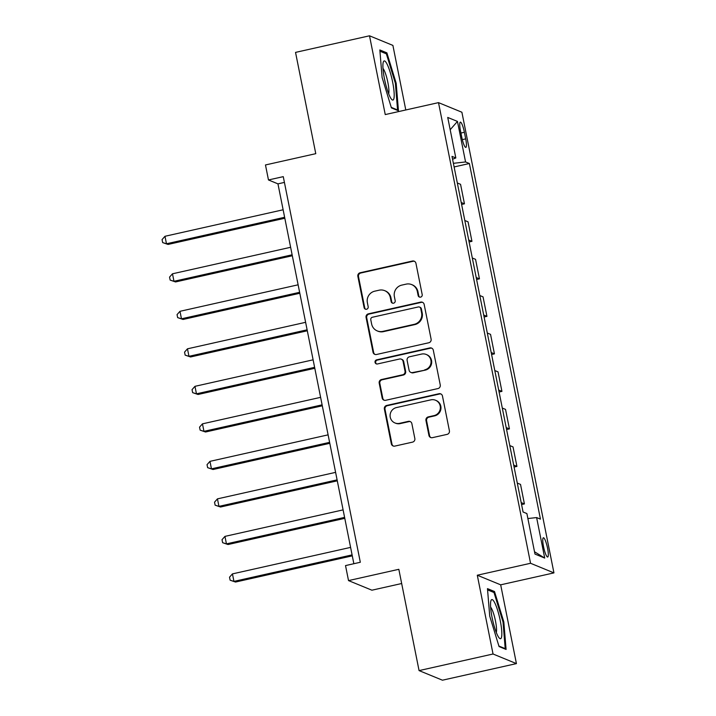 <?xml version="1.0" encoding="UTF-8"?>
<svg xmlns="http://www.w3.org/2000/svg" width="716" height="716" viewBox="0 0 716 716"><rect width="100%" height="100%" fill="white"/><g stroke="black" fill="none" stroke-linecap="round" stroke-linejoin="round"><path stroke-width="1.07" d="M420.578 297.131A2.121 2.067 -67.7 0 0 422.198 294.616L415.942 263.318A3.025 2.954 -67.7 0 0 412.452 261.027L360.175 272.751A3.025 2.954 -67.7 0 0 357.857 276.349L364.113 307.647A2.121 2.067 -67.7 0 0 366.556 309.249A2.121 2.067 -67.7 0 0 368.176 306.734L367.371 302.68A9.684 9.451 -67.7 0 1 374.781 291.17L379.131 290.195A9.684 9.451 -67.7 0 1 390.31 297.534L391.124 301.588A2.121 2.067 -67.7 0 0 393.567 303.19A2.121 2.067 -67.7 0 0 395.187 300.675L394.382 296.621A9.684 9.451 -67.7 0 1 401.792 285.111L406.142 284.136A9.684 9.451 -67.7 0 1 417.321 291.475L418.135 295.529A2.121 2.067 -67.7 0 0 420.578 297.131M547.561 548.232A9.872 1.808 77.4 0 0 543.381 537.77A9.872 1.808 77.4 0 0 543.516 546.568A9.872 1.808 77.4 0 0 547.704 557.03A9.872 1.808 77.4 0 0 547.561 548.232M428.929 435.373A3.025 2.954 -67.7 0 0 432.419 437.664L447.088 434.379A3.025 2.954 -67.7 0 0 449.406 430.781L442.461 396.02A3.025 2.954 -67.7 0 0 438.971 393.728L386.694 405.453A3.025 2.954 -67.7 0 0 384.376 409.051L391.321 443.804A3.025 2.954 -67.7 0 0 394.811 446.104L412.532 442.13A3.025 2.954 -67.7 0 0 414.841 438.532L411.87 423.657A3.025 2.954 -67.7 0 0 408.38 421.357L399.591 423.335A8.1 7.894 -67.7 0 1 390.13 414.797A8.1 7.894 -67.7 0 1 396.449 407.574L430.862 399.85A8.1 7.894 -67.7 0 1 440.322 408.389A8.1 7.894 -67.7 0 1 434.012 415.611L428.275 416.9A3.025 2.954 -67.7 0 0 425.957 420.498L428.929 435.373L429.564 435.632A3.025 2.954 -67.7 0 0 431.005 437.628M405.793 109.969L392.896 45.403L369.51 35.8L295.538 52.393L315.774 153.671L265.475 164.957L268.473 179.958L283.267 176.646L360.318 562.266L345.524 565.586L348.522 580.595L371.917 590.199L401.667 583.522M493.038 654.003L516.424 663.607L500.681 584.829L477.295 575.225L493.038 654.003L419.066 670.597L398.83 569.31L348.522 580.595M477.295 575.225L530.556 563.277L438.505 102.63L461.892 112.233L553.942 572.889L530.556 563.277M369.51 35.8L385.244 114.578L438.505 102.63M428.786 342.767A3.025 2.954 -67.7 0 0 431.104 339.169L424.158 304.407A3.025 2.954 -67.7 0 0 420.659 302.116L368.382 313.841A3.025 2.954 -67.7 0 0 366.073 317.439L373.018 352.2A3.025 2.954 -67.7 0 0 376.509 354.492L428.786 342.767M433.305 350.214L440.25 384.975A3.025 2.954 -67.7 0 1 437.941 388.573L385.664 400.298A3.025 2.954 -67.7 0 1 382.165 397.998L379.194 383.123A3.025 2.954 -67.7 0 1 381.512 379.525L402.714 374.772A3.025 2.954 -67.7 0 0 405.023 371.174L403.054 361.312A3.025 2.954 -67.7 0 0 399.564 359.011L377.493 363.961A2.121 2.067 -67.7 0 1 375.014 361.732A2.121 2.067 -67.7 0 1 376.67 359.844L429.815 347.922A3.025 2.954 -67.7 0 1 433.305 350.214M516.424 663.607L442.452 680.2L419.066 670.597M460.469 130.661L461.784 137.257A9.559 1.754 77.4 0 0 465.839 147.398A9.559 1.754 77.4 0 0 465.704 138.868L464.389 132.272A9.559 1.754 77.4 0 0 460.334 122.132A9.559 1.754 77.4 0 0 460.469 130.661M452.575 159.238L455.824 157.95L452.002 156.383L523.065 511.994L526.887 513.569L534.977 554.077L544.715 558.077L534.512 551.759M455.824 157.95L447.733 117.442L457.461 121.434L465.561 161.95L453.389 163.32M454.114 166.944L469.383 163.516L465.561 161.95M469.383 163.516L540.446 519.136L536.615 517.57L544.715 558.077M500.681 584.829L553.942 572.889M268.473 179.958L277.951 183.86L353.856 563.716M284.413 182.41L277.951 183.86M461.605 204.454L464.451 203.818L460.558 184.316L457.318 182.983M469.105 241.972L471.951 241.337L468.049 221.826L464.809 220.492M476.596 279.482L479.443 278.846L475.549 259.335L472.309 258.011M484.097 316.991L486.943 316.356L483.04 296.854L479.801 295.52M491.588 354.51L494.434 353.865L490.541 334.363L487.301 333.03M499.088 392.019L501.934 391.384L498.032 371.873L494.792 370.548M506.579 429.528L509.425 428.893L505.532 409.391L502.292 408.057M514.079 467.047L516.925 466.402L513.023 446.9L509.783 445.567M521.57 504.556L524.416 503.921L520.523 484.41L517.283 483.085M464.451 203.818L461.211 202.494M471.951 241.337L468.712 240.003M479.443 278.846L476.203 277.513M486.943 316.356L483.703 315.031M494.434 353.865L491.194 352.541M501.934 391.384L498.694 390.05M509.425 428.893L506.185 427.559M516.925 466.402L513.685 465.078M524.416 503.921L521.176 502.587M527.88 518.545L536.615 517.57M450.185 129.721L457.461 121.434M382.102 77.471L391.41 107.883L398.454 110.774L396.19 83.262L386.882 52.85L379.838 49.959L382.102 77.471M506.087 649.448L503.822 621.936L494.514 591.532L487.471 588.633L489.735 616.145L499.052 646.557L506.087 649.448M384.984 53.279L386.882 52.85M395.393 83.441L396.19 83.262M492.626 591.953L494.514 591.532M503.026 622.115L503.822 621.936M419.683 297.131A2.121 2.067 -67.7 0 1 418.762 295.789L417.956 291.734A9.684 9.451 -67.7 0 0 412.344 284.861L411.709 284.601M384.698 290.66L385.333 290.92A9.684 9.451 -67.7 0 1 390.945 297.793L391.75 301.848A2.121 2.067 -67.7 0 0 392.681 303.19M414.501 261.313A3.025 2.954 -67.7 0 0 413.087 261.286L360.81 273.011A3.025 2.954 -67.7 0 0 358.492 276.609L364.748 307.907A2.121 2.067 -67.7 0 0 365.67 309.249M422.709 302.412A3.025 2.954 -67.7 0 0 421.294 302.376L369.017 314.1A3.025 2.954 -67.7 0 0 366.699 317.698L373.645 352.46A3.025 2.954 -67.7 0 0 375.095 354.456M420.74 308.56A2.121 2.067 -67.7 0 0 418.287 306.958L372.401 317.251A2.121 2.067 -67.7 0 0 370.781 319.766L371.64 324.035A9.684 9.451 -67.7 0 0 382.809 331.383L414.179 324.339A9.684 9.451 -67.7 0 0 421.59 312.829L420.74 308.56L421.366 308.82A2.121 2.067 -67.7 0 0 420.14 307.316L419.504 307.057M377.251 330.917L377.878 331.177A9.684 9.451 -67.7 0 0 383.445 331.642L382.809 331.383M421.366 308.82L422.225 313.089A9.684 9.451 -67.7 0 1 414.815 324.599L383.445 331.642M401.3 359.163L401.936 359.423A3.025 2.954 -67.7 0 1 403.69 361.571L405.659 371.434A3.025 2.954 -67.7 0 1 403.341 375.032L382.147 379.784A3.025 2.954 -67.7 0 0 379.829 383.382L382.8 398.257A3.025 2.954 -67.7 0 0 384.241 400.262M431.864 348.218A3.025 2.954 -67.7 0 0 430.45 348.182L377.296 360.103A2.121 2.067 -67.7 0 0 376.598 363.97M424.713 369.841A8.1 7.894 -67.7 0 0 426.217 354.465A8.1 7.894 -67.7 0 0 421.563 354.08L409.436 356.801A3.025 2.954 -67.7 0 0 407.118 360.399L409.096 370.262A3.025 2.954 -67.7 0 0 412.586 372.562L425.34 370.1A8.1 7.894 -67.7 0 0 426.843 354.724L426.217 354.465M410.85 372.41L411.476 372.669A3.025 2.954 -67.7 0 0 413.221 372.821L412.586 372.562M425.34 370.1L413.221 372.821M435.516 400.244L436.142 400.504A8.1 7.894 -67.7 0 1 434.639 415.871L428.902 417.16A3.025 2.954 -67.7 0 0 426.593 420.757L429.564 435.632M394.946 422.941L395.572 423.201A8.1 7.894 -67.7 0 0 400.226 423.595L399.591 423.335M410.429 421.652A3.025 2.954 -67.7 0 0 409.015 421.617L400.226 423.595M441.011 394.015A3.025 2.954 -67.7 0 0 439.597 393.988L387.32 405.712A3.025 2.954 -67.7 0 0 385.011 409.31L391.956 444.063A3.025 2.954 -67.7 0 0 393.397 446.068M283.133 209.779L164.984 236.28L166.479 243.78L168.063 244.433L284.825 218.246M168.063 244.433L162.657 242.59L166.479 243.78L284.637 217.279M162.657 242.59L162.058 239.591L164.984 236.28M290.633 247.289L172.475 273.798L173.979 281.298L175.554 281.943L292.316 255.755M175.554 281.943L170.157 280.099L173.979 281.298L292.128 254.798M170.157 280.099L169.558 277.101L172.475 273.798M298.125 284.807L179.976 311.308L181.47 318.808L183.054 319.461L299.816 293.265M183.054 319.461L177.649 317.618L181.47 318.808L299.628 292.307M177.649 317.618L177.049 314.61L179.976 311.308M305.625 322.316L187.467 348.817L188.97 356.317L190.546 356.971L307.307 330.783M190.546 356.971L185.149 355.127L188.97 356.317L307.119 329.816M185.149 355.127L184.549 352.129L187.467 348.817M313.116 359.826L194.967 386.327L196.461 393.836L198.046 394.48L314.807 368.293M198.046 394.48L192.64 392.637L196.461 393.836L314.619 367.335M192.64 392.637L192.04 389.638L194.967 386.327M393.979 98.235A20.048 3.669 77.4 0 0 390.345 72.817A20.048 3.669 77.4 0 0 383.248 62.238A20.048 3.669 77.4 0 0 383.123 62.766A20.048 3.669 77.4 0 0 385.127 81.964A20.048 3.669 77.4 0 0 391.554 99.273A20.048 3.669 77.4 0 0 393.979 98.235M388.681 93.814A13.729 2.515 77.4 0 0 388.77 93.429A13.729 2.515 77.4 0 0 387.392 80.246A13.729 2.515 77.4 0 0 382.979 68.414M379.936 51.203L386.363 53.843L395.375 83.307L397.568 109.96L391.249 107.364M396.861 110.121L397.568 109.96M492.08 617.487A20.048 3.669 77.4 0 0 499.186 637.947A20.048 3.669 77.4 0 0 500.296 620.862A20.048 3.669 77.4 0 0 490.881 600.912A20.048 3.669 77.4 0 0 492.08 617.487M496.313 632.488A13.729 2.515 77.4 0 0 495.499 621.112A13.729 2.515 77.4 0 0 490.621 607.087M487.578 589.877L493.995 592.517L503.017 621.98L505.21 648.633L498.891 646.038M504.503 648.794L505.21 648.633M320.616 397.344L202.458 423.845L203.962 431.345L205.537 431.999L322.298 405.802M205.537 431.999L200.14 430.155L203.962 431.345L322.111 404.844M200.14 430.155L199.54 427.148L202.458 423.845M328.107 434.854L209.958 461.355L211.453 468.855L213.037 469.508L329.799 443.32M213.037 469.508L207.631 467.664L211.453 468.855L329.611 442.354M207.631 467.664L207.031 464.666L209.958 461.355M335.607 472.363L217.449 498.864L218.953 506.373L220.528 507.017L337.29 480.83M220.528 507.017L215.131 505.174L218.953 506.373L337.102 479.872M215.131 505.174L214.531 502.176L217.449 498.864M343.098 509.882L224.949 536.382L226.444 543.883L228.028 544.527L344.79 518.339M228.028 544.527L222.622 542.692L226.444 543.883L344.602 517.382M222.622 542.692L222.023 539.685L224.949 536.382M350.598 547.391L232.44 573.892L233.944 581.392L235.519 582.045L352.29 555.858M235.519 582.045L230.122 580.202L233.944 581.392L352.093 554.891M230.122 580.202L229.523 577.203L232.44 573.892M460.943 133.042L464.389 132.272M462.321 139.629L465.704 138.868M417.956 291.734L417.321 291.475M391.75 301.848L391.124 301.588M390.945 297.793L390.31 297.534M364.748 307.907L364.113 307.647M358.492 276.609L357.857 276.349M360.81 273.011L360.175 272.751M413.087 261.286L412.452 261.027M418.762 295.789L418.135 295.529M373.645 352.46L373.018 352.2M366.699 317.698L366.073 317.439M369.017 314.1L368.382 313.841M421.294 302.376L420.659 302.116M414.815 324.599L414.179 324.339M422.225 313.089L421.59 312.829M382.8 398.257L382.165 397.998M379.829 383.382L379.194 383.123M382.147 379.784L381.512 379.525M403.341 375.032L402.714 374.772M405.659 371.434L405.023 371.174M403.69 361.571L403.054 361.312M377.296 360.103L376.67 359.844M430.45 348.182L429.815 347.922M426.593 420.757L425.957 420.498M428.902 417.16L428.275 416.9M434.639 415.871L434.012 415.611M409.015 421.617L408.38 421.357M391.956 444.063L391.321 443.804M385.011 409.31L384.376 409.051M387.32 405.712L386.694 405.453M439.597 393.988L438.971 393.728"/></g></svg>
